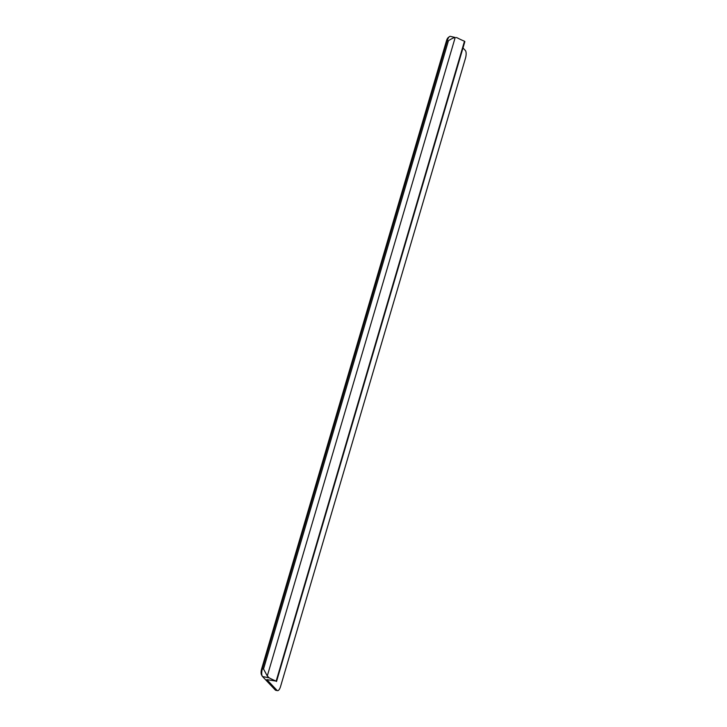 <?xml version="1.0" encoding="UTF-8"?>
<svg xmlns="http://www.w3.org/2000/svg" width="727" height="727" viewBox="0 0 727 727"><rect width="100%" height="100%" fill="white"/><g stroke="black" fill="none" stroke-linecap="round" stroke-linejoin="round"><path stroke-width="1.09" d="M449.377 36.668L448.195 37.604A4.989 1.808 101 0 0 446.523 40.685L448.432 40.739C451.385 38.785 453.639 37.695 455.202 37.486L450.34 36.35A6.234 2.263 101 0 0 449.377 36.668A6.234 2.263 101 0 0 447.296 40.521L262.392 668.767A6.234 2.263 101 0 0 262.274 676.192A6.234 2.263 101 0 0 262.529 676.537L275.297 690.014A6.234 2.263 101 0 0 275.815 690.314L277.523 690.65A6.234 2.263 101 0 0 280.567 686.479L465.471 58.233A6.234 2.263 101 0 0 465.335 50.463L462.981 47.982M448.432 40.739L263.528 668.994L267.282 675.983L269.108 677.828A29.471 6.879 -163.6 0 0 276.16 681.108L266.827 679.609L277.005 690.35A6.234 2.263 101 0 0 277.523 690.65M276.524 681.499L464.853 41.612L464.489 41.221L276.16 681.108M456.265 37.504L457.437 37.94A29.471 6.879 -163.6 0 0 464.489 41.221M446.523 40.685L261.62 668.94A4.989 1.808 101 0 0 261.529 674.874L262.274 676.192M269.108 677.828L262.529 676.537M275.297 690.014L277.005 690.35M267.282 675.983L455.202 37.486M263.528 668.994L261.62 668.94"/></g></svg>

